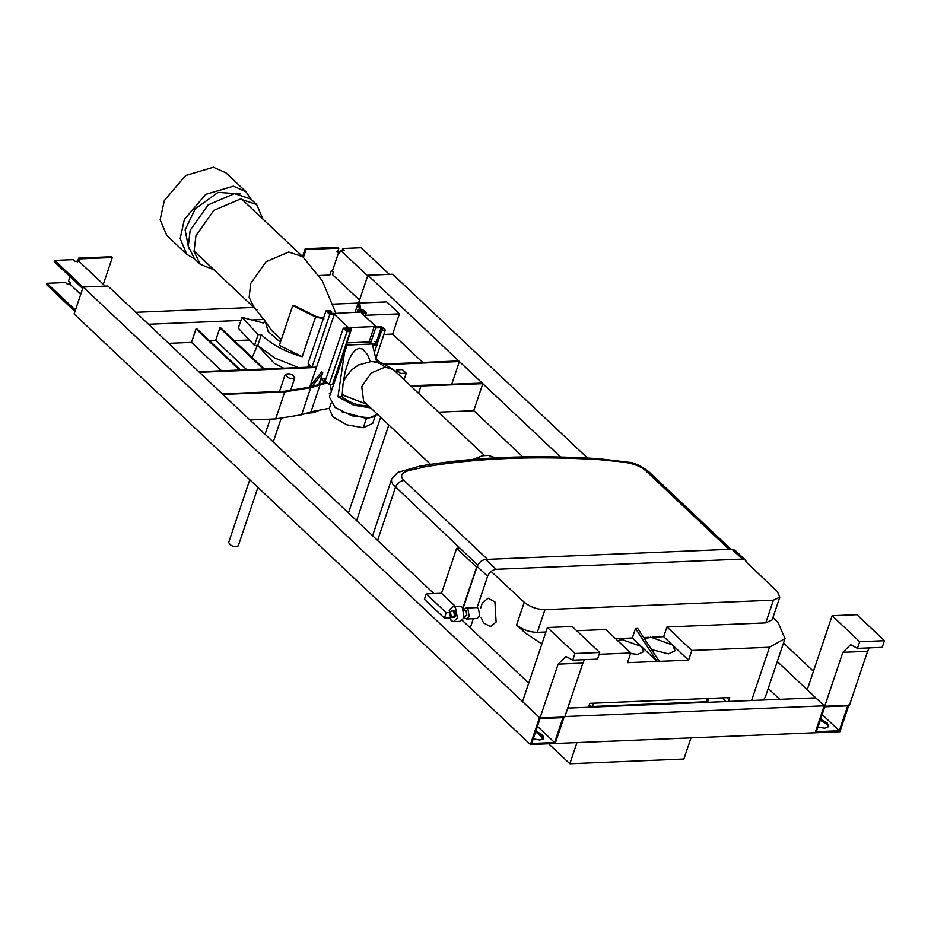 <?xml version="1.0" encoding="UTF-8"?>
<svg xmlns="http://www.w3.org/2000/svg" width="931" height="931" viewBox="0 0 931 931"><rect width="100%" height="100%" fill="white"/><g stroke="black" fill="none" stroke-linecap="round" stroke-linejoin="round"><path stroke-width="1.4" d="M359.622 303.029L386.772 301.9L399.446 313.863L392.649 334.066L383.898 334.427M249.368 340.001L234.251 340.63M221.555 370.782L191.483 342.399L168.709 343.341M358.144 303.087L333.24 304.123M253.826 307.405L135.81 312.304M148.483 324.256L240.931 320.427M251.847 319.973L264.078 319.473M365.499 315.272L399.446 313.863M83.127 287.225L54.708 260.401L73.281 259.633L75.05 261.308L78.763 261.157L105.215 286.12M74.969 311.454L46.55 284.642L47.004 283.303L75.423 310.116M54.708 260.401L54.254 261.751L82.673 288.563M70 276.612L68.498 281.081L70.279 282.756L69.825 284.106L80.718 294.382M47.004 283.303L65.577 282.524L67.346 284.199L69.825 284.106M78.763 261.157L79.531 258.876L112.325 257.526L111.487 256.723L78.681 258.085L77.32 262.123M78.681 258.085L79.531 258.876M112.325 257.526L103.271 284.455M367.687 275.89L340.583 250.311L339.675 252.999L338.744 252.126L332.402 270.979L333.333 271.852L332.425 274.552L359.529 300.131M389.321 274.342L361.088 247.716L342.527 248.484L344.295 250.16L340.583 250.311M342.492 250.23L342.527 248.484M336.661 251.382L339.14 251.277L339.99 252.08M338.872 248.135L338.023 247.343L305.217 248.693L306.066 249.496L338.872 248.135L337.511 252.173L338.744 252.126M332.402 270.979L331.168 271.026L329.807 275.076L318.891 275.518M303.425 257.34L306.066 249.496M305.217 248.693L302.587 256.537M455.387 606.349L441.527 593.268L426.247 593.897L446.217 612.749L448.661 612.645M462.905 607.931L476.625 567.177L456.644 548.324L441.527 593.268M459.856 548.184L456.644 548.324M426.247 593.897L424.431 599.285L444.413 618.137L446.217 612.749M444.413 618.137L449.382 617.928M729.415 549.697L645.404 470.411C633.371 460.508 614.064 461.811 599.971 459.716C534.429 455.725 475.706 458.157 423.803 467.025L420.079 466.059L397.688 472.448L391.66 479.058L391.497 481.234L392.707 484.178L477.743 565.07M599.971 459.716L598.249 458.646L628.972 462.3C634.092 462.591 640.598 465.64 648.488 471.435L730.975 549.267M245.947 191.716L225.907 172.817L213.339 167.254L185.723 175.482L164.333 200.491L160.144 219.763L166.8 235.45L186.84 254.361L180.172 238.662L184.361 219.39L205.751 194.381L233.378 186.153L245.947 191.716L250.858 199.036M194.428 258.83L186.84 254.361M188.737 248.554L185.106 229.922L195.149 208.916L218.087 192.368L240.256 193.951M256.642 204.506L250.893 199.071L234.565 193.613L208.102 204.913L190.168 230.306L188.295 246.052L194.463 258.865L200.223 264.299L194.055 251.486L195.929 235.741L213.862 210.348L240.326 199.048L256.642 204.506L262.984 219.181M213.909 269.746L200.223 264.299M751.596 700.496L769.518 647.231L691.826 650.455L688.568 660.149L627.471 662.686L630.741 652.98L599.122 654.295M588.345 707.257L589.87 703.347L729.753 697.563L728.636 701.45M772.939 617.532L778.06 622.478L785.008 638.585L769.518 647.231M785.008 638.585L765.387 696.865L763.525 700.007M745.475 561.207L777.432 591.779L779.794 597.19L773.393 600.169L765.759 622.886L666.957 626.97L663.687 636.676L652.538 637.13M491.44 571.727L524.246 602.264C530.146 606.989 537.047 609.444 544.972 609.63L773.393 600.169M545.915 631.986L537.327 632.347C529.413 632.161 522.5 629.705 516.6 624.98L525.235 632.952L541.877 644.008M630.741 652.98L605.86 629.507L576.661 630.718M640.831 645.986L632.324 637.968L635.512 628.506L637.7 628.413L659.09 661.08L656.902 661.161L641.936 647.045M632.324 637.968L615.566 638.666M688.568 660.149L673.416 645.846M671.542 644.077L663.687 636.676M648.988 637.281L643.658 637.502M691.826 650.455L666.957 626.97M779.794 597.19L772.148 619.906L765.759 622.886M656.902 661.161L635.512 628.506M346.856 342.899L370.992 341.898M378.172 414.935L376.578 414.702L369.467 417.821L351.906 415.808L335.218 407.545L329.376 397.025L346.646 346.355L345.389 346.402M330.866 394.872L329.33 393.417M331.296 391.323L330.517 384.41M381.14 327.712L382.571 329.062L380.674 329.132L381.791 330.202L385.341 330.051L381.663 326.583L376.171 326.804L361.705 313.153L366.267 312.967L362.485 309.395L358.004 309.581L359.133 310.64L361.961 310.523L363.393 311.873L334.869 313.444L330.191 313.247L328.759 311.897L331.587 311.78L330.47 310.721L325.99 310.907L329.772 314.48L334.334 314.282L348.811 327.945L343.318 328.166L346.995 331.634L350.231 331.506L346.088 329.155L351.546 328.934L350.091 327.561L374.227 326.572L375.682 327.933L381.14 327.712L376.066 342.794L374.937 341.735M345.832 345.075L375.717 343.842M377.067 345.098L372.644 345.273L376.636 361.798M376.578 414.702L376.904 413.736M370.701 407.894L353.733 405.194L337.953 396.862L344.656 351.627M370.282 361.589L367.512 354.711L362.625 349.055L359.157 348.31L355.7 349.812L351.848 354.234L349.009 359.703L345.203 371.632L343.027 384.096L342.073 396.699C346.274 400.4 351.871 403.158 358.854 404.985L368.804 406.102M342.073 396.699L337.953 396.862M410.524 385.725L482.188 383.083L482.828 383.677L473.728 410.699L438.548 412.165M384.561 364.021L458.75 360.949L459.379 361.554L451.71 384.34M459.379 361.554L385.818 364.591M316.389 367.477L199.42 372.319L198.78 371.725L311.722 367.047M249.915 419.974L275.669 418.903L284.758 391.881L222.87 394.441L222.23 393.848L284.13 391.288L309.825 387.18L326.816 382.21M284.758 391.881L310.71 387.727L327.456 382.827M411.165 386.33L482.828 383.677M275.669 418.903L301.621 414.76L311.001 411.758L329.411 408.278M332.704 384.119L350.324 331.296L332.6 384.328L329.202 384.468L325.291 380.779L343.318 328.166M358.004 309.581L357.004 312.525M358.516 312.467L359.133 310.64M329.772 314.48L311.978 367.314L308.08 363.195L325.99 310.907M311.978 367.314L316.54 367.117L334.334 314.282M309.488 387.284L321.649 371.702L322.754 372.749L318.891 384.282M316.505 367.117L309.837 386.83M329.202 384.468L346.995 331.634M312.257 386.4L322.754 372.749M319.333 384.131L321.09 378.998L325.966 378.801M321.09 378.998L323.86 381.617L325.769 381.535L324.256 380.104L325.547 380.046M323.394 382.99L323.86 381.617M366.267 312.967L365.127 316.389M385.341 330.051L376.031 358.191M374.611 351.709L381.791 330.202M325.769 381.535L325.443 382.501M369.048 341.98L374.227 326.572M331.587 311.78L331.11 313.212M351.546 328.934L346.123 345.064M370.259 344.063L375.682 327.933M380.674 329.132L375.263 345.168M361.961 310.523L361.472 311.955M378.929 362.217L376.31 359.738M380.232 362.531L376.124 358.644M246.738 369.735L215.655 340.397L209.417 340.653M191.483 342.399L196.01 328.934L196.941 328.887L240.501 369.991M196.01 328.934L239.57 370.026M264.334 369.002L220.775 327.898L219.844 327.945L263.403 369.048M219.844 327.945L215.655 340.397M473.064 459.39L482.502 455.759L488.484 455.422L495.548 457.866M567.735 708.107L815.754 697.843L824.203 705.814L815.137 732.744L555.179 743.508L564.244 716.579L824.203 705.814L815.137 732.744L839.902 731.719L848.967 704.79M254.489 345.448L257.724 345.471L261.378 334.613L258.131 334.59L254.489 345.448L238.313 328.212L241.967 317.366L263.776 323.138L264.765 320.543M258.131 334.59L241.967 317.366M257.724 345.471L274.715 358.016L298.607 367.582M307.707 367.21L308.801 363.963M302.214 356.713L279.381 345.343L292.753 305.624L315.586 316.994L302.214 356.713C284.397 351.487 270.781 344.121 261.378 334.613M310.279 367.105L310.675 365.93M354.944 312.607L358.179 302.982L359.599 302.924L360.809 309.464M292.753 305.624L294.184 305.566L315.935 316.4L323.511 318.158M358.179 302.982L359.389 309.523M315.586 316.994L323.941 318.972M839.308 730.742L847.699 705.838L824.796 706.78L816.406 731.696L839.308 730.742L822.166 714.577M820.583 719.302L827.147 722.922L828.683 726.366L824.691 728.228L817.953 727.099M359.75 303.017L358.842 302.168L367.908 275.239L392.673 274.214L587.473 458.04M779.736 699.332L768.215 688.463M522.815 456.9L473.763 410.606M422.721 362.438L392.649 334.066M828.439 726.843L826.809 723.934L820.234 720.315M367.908 275.239L560.555 457.016M777.28 661.534L824.203 705.814M813.45 671.274L783.506 643.03M554.585 742.542L562.976 717.626L540.073 718.581L531.682 743.497L554.585 742.542L537.455 726.366M535.86 731.103L542.424 734.722L543.96 738.167L539.968 740.029L533.23 738.888M539.515 717.603L530.414 744.544L74.119 313.968L83.185 287.027L107.949 286.003L433.893 593.582M530.414 744.544L555.179 743.508L564.244 716.579M543.716 738.644L542.086 735.734L535.523 732.103M528.727 683.075L462.404 620.477M83.185 287.027L539.48 717.603M375.263 415.878L372.737 423.372L363.276 427.736L346.809 424.804L332.798 416.739L329.26 408.732L331.064 403.379M373.18 416.937L366.407 418.438L341.828 411.746M366.93 404.333L343.76 395.466L342.201 393.755M484.434 455.468L393.545 369.712L385.201 367.082L371.213 373.052L361.74 386.481L363.637 401.203L430.553 464.36M691 737.887L683.889 759.021L569.842 763.746L548.685 743.788M543.506 738.888L536.803 732.569M589.032 705.814L592.547 706.466L706.315 701.753L708.223 700.857L709.05 698.413M703.114 701.881L702.905 702.509M569.842 763.746L576.952 742.612M588.858 707.234L589.3 705.907M249.787 479.721L228.677 542.482C230.702 546.136 233.89 547.277 238.255 545.903L238.313 545.717M285.235 374.402C289.599 373.04 292.788 374.181 294.813 377.835C290.46 379.208 287.26 378.067 285.235 374.402L279.486 391.474M290.425 390.869L294.813 377.835M402.343 369.56L406.219 373.226L400.539 373.459L396.618 369.886L402.343 369.56M617.66 640.633L622.071 639.585L641.412 646.51L643.693 651.63L637.758 654.4L630.555 653.539M644.694 639.085L650.676 637.13L672.554 644.962L675.138 650.746L668.423 653.876L651.537 649.535M480.629 608.199L482.398 602.788L488.112 598.214L494.92 601.915L496.118 622.036L490.404 626.598L483.585 622.897L481.152 617.59M451.337 617.044C454.409 617.334 455.073 615.356 453.339 611.108L451.395 610.922L450.476 612.319L451.337 617.044L452.105 617.509C455.678 617.847 456.458 615.531 454.433 610.573L451.395 610.922M455.468 607.512L452.955 606.453L449.173 610.166L451.07 620.57L453.583 621.629L457.365 617.905L455.468 607.512M453.583 621.629L460.391 621.338L464.173 617.625L462.276 607.221L459.763 606.174L452.955 606.453M464.383 616.904L466.827 615.24L465.989 610.689L464.104 610.259M464.173 617.625L466.489 618.975L469.224 616.287L467.851 608.781L466.035 608.024L463.836 609.561M466.489 618.975L477.009 618.545L479.744 615.857L478.371 608.35L476.556 607.582L466.035 608.024M477.068 607.629L487.623 576.289L477.161 566.42L463.103 608.211M470.248 627.89L473.344 618.696M477.161 566.42C478.918 562.347 481.746 560.02 485.621 559.438L731.964 549.232L735.071 550.268L745.522 560.136L742.414 559.089L496.072 569.295C492.196 569.877 489.38 572.216 487.623 576.289M746.662 562.336L745.522 560.136M305.892 413.399L313.898 412.596L321.998 409.186M283.746 368.199L274.214 363.253L258.294 346.076M281.36 339.478L271.805 330.691L265.382 321.509L268.081 331.448L280.452 342.189M257.026 309.965L255.35 308.883L265.382 321.509M572.181 626.493L547.428 627.517L574.974 653.504L599.727 652.48L572.181 626.493M539.98 718.045L564.745 717.021L582.887 663.105L558.123 664.129L539.98 718.045L522.512 701.555L547.428 627.517M599.727 652.48L597.493 659.136L572.728 660.16L574.974 653.504M584.47 659.683L582.887 663.105M558.123 664.129L565.932 656.46L572.728 660.16M832.139 615.717L859.697 641.715L884.45 640.691L856.904 614.693L832.139 615.717L807.224 689.755L824.703 706.245L849.456 705.221L867.599 651.304L842.846 652.328L824.703 706.245M842.846 652.328L850.643 644.659L857.451 648.372L859.697 641.715M869.193 647.883L867.599 651.304M884.45 640.691L882.216 647.348L857.451 648.372M423.803 467.025C415.145 470.05 394.802 470.388 403.903 480.419L487.914 559.694M403.903 480.419C400.016 481.001 397.2 483.329 395.442 487.402L377.59 540.446M645.404 470.411L648.5 471.447M516.6 624.98L524.246 602.264M537.327 632.347L544.972 609.63M726.82 697.68L729.008 699.74M418.554 393.301L420.928 386.237M301.621 414.76L310.71 387.727M311.001 411.758L320.089 384.736M366.407 418.438L363.276 427.736M385.201 367.082L380.139 363.59L374.797 361.775L371.201 361.531L358.505 364.987L351.767 369.84L346.832 375.635L343.295 382.001M706.315 701.753L707.409 698.483M593.652 703.196L592.547 706.466M742.414 559.089L731.964 549.232M485.621 559.438L496.072 569.295M193.985 250.951L254.384 307.94L249.147 297.326L250.707 283.466L266.08 261.704L288.761 252.01L302.738 256.688L322.324 280.813L335.905 313.398M420.172 466.047C472.808 457.063 532.16 454.596 598.226 458.646M391.66 479.058L372.586 535.732M725.982 701.555L722.084 697.878M332.763 384.259L350.382 331.424M263.694 323.115L264.043 322.068M371.201 361.531L381.78 362.985L393.545 369.712M238.289 545.822L257.934 487.413M273.237 441.969L281.104 418.578M265.079 434.288L270.176 419.136M356.608 520.65L388.809 424.978M404.066 379.639L406.265 373.133M348.462 512.969L380.663 417.286M395.919 371.946L396.618 369.886M257.41 345.471L252.138 357.504M254.384 307.94L255.362 308.894M241.629 199.025L302.738 256.688"/></g></svg>
